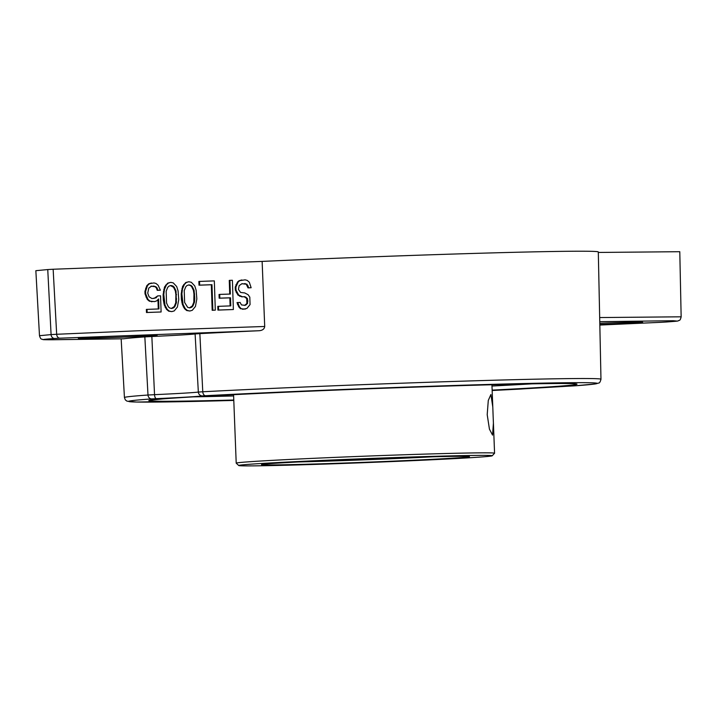 <?xml version="1.0" encoding="UTF-8"?>
<svg xmlns="http://www.w3.org/2000/svg" width="717" height="717" viewBox="0 0 717 717"><rect width="100%" height="100%" fill="white"/><g stroke="black" fill="none" stroke-linecap="round" stroke-linejoin="round"><path stroke-width="1.08" d="M492.212 455.788L494.551 453.261A129.275 2.034 177.8 0 0 494.569 453.234A129.275 2.034 177.8 0 0 405.983 454.703A129.275 2.034 177.8 0 0 261.768 460.959A129.275 2.034 177.8 0 0 236.207 463.155A129.275 2.034 177.8 0 0 236.225 463.182L238.752 465.53A126.837 1.99 177.8 0 0 326.593 464.024A126.837 1.99 177.8 0 0 467.143 457.912A126.837 1.99 177.8 0 0 492.212 455.788A126.837 1.99 177.8 0 0 365.401 458.638A126.837 1.99 177.8 0 0 238.752 465.53M493.09 415.08L493.413 423.102L492.561 435.12L489.442 429.169L487.202 414.668L488.286 400.453L490.912 394.502L492.794 406.996L493.09 415.08M432.835 456.792A101.635 1.595 -2.2 0 1 298.03 461.972M448.896 458.405A104.073 1.631 -2.2 0 1 332.025 463.46A104.073 1.631 -2.2 0 1 261.499 464.598A104.073 1.631 -2.2 0 1 365.419 458.997A104.073 1.631 -2.2 0 1 469.456 456.612A104.073 1.631 -2.2 0 1 448.896 458.405M262.135 261.4L264.707 326.477L136.974 330.815L56.67 334.274A48.774 0.726 -2.3 0 0 51.086 334.606L39.489 335.699L35.85 270.685L47.752 269.565A48.774 0.762 -2.2 0 1 53.148 269.242L262.135 261.4A240.661 3.782 -2.2 0 1 598.301 251.963L600.971 379.248C600.263 381.883 599.52 383.147 598.731 383.03L595.173 383.962L574.389 385.854A4.069 3.666 -94.1 0 1 574.254 385.863L569.63 386.113A83.531 1.309 177.8 0 0 523.786 388.838L520.659 389.053A234.378 3.684 -2.2 0 1 492.158 390.496L520.721 389.053A4.069 2.734 -93 0 1 520.659 389.053M598.319 252.447L679.788 251.703L681.15 316.806C680.585 319.289 679.904 320.499 679.107 320.436C676.328 321.037 682.969 320.786 666.335 321.996L661.173 322.3A4.069 3.011 -93.2 0 1 661.11 322.309L599.833 325.052L661.173 322.3A4.069 3.011 -93.2 0 0 661.244 322.3M599.797 323.277A39.444 0.618 -2.2 0 1 642.647 322.256A39.444 0.618 -2.2 0 1 599.824 324.514M599.762 321.664L673.245 320.723L676.965 321.073L666.227 321.996A44.714 0.699 -2.2 0 1 661.11 322.309M599.681 317.559L681.15 316.806M121.155 338.827L124.435 397.559A238.438 3.746 -2.2 0 1 147.989 395.022L154.531 394.673A79.462 1.246 177.8 0 0 198.34 392.065L202.768 391.769L199.855 333.629A239.46 3.764 -2.2 0 1 259.222 330.725C262.539 330.412 264.367 328.995 264.707 326.477M39.489 335.699C40.242 338.128 41.012 339.284 41.801 339.168C44.329 339.562 38.817 339.786 53.47 339.75L123.709 338.791A239.46 3.764 -2.2 0 1 144.843 336.9L147.989 395.022A4.069 3.666 85.9 0 0 151.807 398.903L156.449 398.652A83.531 1.309 177.8 0 0 202.508 395.909L205.654 395.703A234.378 3.684 -2.2 0 1 502.707 384.061A234.378 3.684 -2.2 0 1 574.254 385.863M47.752 269.565L51.086 334.606A4.069 3.477 86.3 0 0 54.716 338.496C34.819 339.876 46.919 339.679 48.299 339.768L123.683 338.791M54.716 338.496A44.714 0.699 -2.2 0 1 59.834 338.191L259.222 330.725M199.855 333.629L195.105 333.943A78.449 1.228 -2.2 0 1 151.852 336.515L144.843 336.9M86.094 337.573A39.444 0.618 -2.2 0 1 130.109 335.664A39.444 0.618 -2.2 0 1 157.131 335.215A39.444 0.618 -2.2 0 1 117.74 337.349A39.444 0.618 -2.2 0 1 78.296 338.245A39.444 0.618 -2.2 0 1 86.094 337.573M59.834 338.191A4.069 3.011 86.8 0 1 56.67 334.274L53.148 269.242M189.467 307.826L192.299 305.98L193.814 302.189L193.957 294.078L193.42 290.358L191.645 286.683L190.372 285.474L188.571 284.999M171.399 308.435L174.231 306.589L175.746 302.798L175.889 294.696L175.351 290.977L173.577 287.293L170.503 285.608M245.286 309.126L240.491 308.704L238.788 306.894L236.995 302.592L240.123 302.449L241.441 304.895L245.16 305.388L247.553 303.434L247.392 298.46L244.864 296.677L242.4 296.757L238.644 295.019L236.01 290.116L235.902 287.006L238.196 281.942L239.801 280.643L245.115 279.836L247.195 280.392L249.31 282.193L251.138 287.741L248.674 287.822L246.908 284.138L241.961 283.69L239.146 285.653L238.447 289.417L240.607 292.455L244.739 292.939L248.082 294.696L249.812 297.134L250.063 304.6L246.899 308.444L243.224 309.197L241.154 308.642L239.451 306.831L237.659 302.529M251.138 287.741L248.01 287.884L246.245 284.201L241.853 283.726M244.569 305.406L246.89 303.497L246.729 298.523L244.201 296.739L241.737 296.82L237.972 295.081L235.346 290.179L235.239 287.069L237.533 282.005L239.137 280.705L241.835 279.953M233.375 309.529L217.923 310.094L217.798 306.356L230.784 305.881L230.507 297.788L219.832 298.147L219.707 294.409L230.381 294.051L229.924 280.356L232.389 280.275L233.375 309.529L218.586 310.031L218.461 306.293M229.718 294.069L229.261 280.419L229.924 280.356M230.121 305.899L229.843 297.851L219.169 298.209L219.043 294.472L219.707 294.409M215.306 310.138L212.178 310.291L211.318 284.766L198.994 285.187L198.869 281.449L214.32 280.885L215.306 310.138L212.841 310.228L211.981 284.703L199.667 285.124L199.541 281.387M189.844 311.008L186.698 310.533L184.583 308.731L182.378 304.447L181.392 299.491L181.204 293.889L182.593 286.361L185.757 282.516L188.858 281.745L191.34 282.292L194.755 285.913L196.135 290.224L196.834 298.926L195.445 306.455L192.29 310.3L189.844 311.008L187.361 310.47L185.246 308.668L183.041 304.384L181.867 293.827L182.521 288.817L184.43 284.389L186.42 282.453L188.858 281.745M171.775 311.617L168.629 311.142L166.514 309.35L164.31 305.057L163.324 300.109L163.135 294.508L164.525 286.979L167.688 283.134L170.789 282.364L173.272 282.901L176.687 286.522L178.067 290.842L178.766 299.545L177.377 307.064L174.222 310.918L171.775 311.617L169.293 311.079L167.178 309.287L164.973 304.994L163.799 294.445L164.453 289.435L166.362 285.007L168.352 283.072L170.789 282.364M161.101 311.985L146.474 312.522L146.367 309.403L158.941 308.937L158.609 298.98L156.62 300.916L154.585 301.606L150.041 301.14L147.926 299.339L145.685 293.809L145.605 291.317L147.469 285.644L149.459 283.708L153.958 282.937L156.028 283.484L158.143 285.285L160.366 290.197L157.901 290.277L156.996 287.813L155.723 286.612L151.592 286.128L148.786 288.1L147.72 293.119L149.073 296.811L152.013 298.577L156.1 297.815L157.677 295.897L160.554 295.798L161.101 311.985L147.137 312.46L147.03 309.341M153.922 298.514L157.677 295.897M160.366 290.197L157.238 290.34L156.333 287.875L155.06 286.675L150.929 286.191M154.585 301.606L149.378 301.203L147.263 299.401L145.022 293.871L144.942 291.38L146.806 285.707L148.795 283.771L151.493 283.018M158.278 308.964L157.964 299.607M242.561 309.26L243.224 309.197M240.491 308.704L241.154 308.642M238.788 306.894L239.451 306.831M237.47 304.447L238.134 304.384M245.707 304.788L246.37 304.725M246.89 303.497L247.553 303.434M247.24 301.624L247.903 301.561M247.195 300.378L247.867 300.315M246.729 298.523L247.392 298.46M245.456 297.322L246.119 297.259M244.201 296.739L244.864 296.677M241.737 296.82L242.4 296.757M239.657 296.264L240.32 296.202M237.972 295.081L238.644 295.019M236.252 292.644L236.915 292.581M235.346 290.179L236.01 290.116M235.239 287.069L235.902 287.006M235.974 284.55L236.646 284.488M237.533 282.005L238.196 281.942M239.137 280.705L239.801 280.643M248.01 287.884L248.674 287.822M247.535 286.029L248.199 285.966M246.245 284.201L246.908 284.138M244.578 283.636L245.241 283.573M194.764 298.38L194.083 290.295L192.308 286.621L191.036 285.411L188.965 284.864L186.931 285.554L185.739 286.845L184.224 290.636L184.627 302.457L187.666 307.342L189.736 307.898L191.771 307.199L192.963 305.917L194.477 302.126L194.764 298.38L194.101 298.442M176.409 302.735L176.015 290.914L174.24 287.23L172.967 286.029L170.897 285.474L168.862 286.164L167.67 287.454L166.156 291.245L166.559 303.076L168.325 306.751L169.597 307.952L171.668 308.507L173.702 307.817L174.894 306.526L176.409 302.735L175.746 302.798M217.923 310.094L218.586 310.031M229.843 297.851L230.507 297.788M219.169 298.209L219.832 298.147M212.178 310.291L212.841 310.228M211.318 284.766L211.981 284.703M198.994 285.187L199.667 285.124M193.814 302.189L194.477 302.126M193.957 294.078L194.621 294.015M193.42 290.358L194.083 290.295M191.645 286.683L192.308 286.621M190.372 285.474L191.036 285.411M191.107 307.261L191.771 307.199M192.299 305.98L192.963 305.917M186.698 310.533L187.361 310.47M184.583 308.731L185.246 308.668M183.283 306.903L183.946 306.849M182.378 304.447L183.041 304.384M181.903 302.592L182.566 302.529M181.392 299.491L182.055 299.428M181.204 293.889L181.867 293.827M181.509 290.761L182.172 290.699M181.858 288.879L182.521 288.817M182.593 286.361L183.256 286.298M183.767 284.452L184.43 284.389M185.757 282.516L186.42 282.453M174.231 306.589L174.894 306.526M176.032 299.052L176.696 298.989M175.889 294.696L176.552 294.633M175.351 290.977L176.015 290.914M173.577 287.293L174.24 287.23M172.304 286.092L172.967 286.029M173.039 307.88L173.702 307.817M168.629 311.142L169.293 311.079M166.514 309.35L167.178 309.287M165.215 307.521L165.878 307.459M164.31 305.057L164.973 304.994M163.835 303.201L164.498 303.139M163.324 300.109L163.987 300.047M163.135 294.508L163.799 294.445M163.44 291.38L164.103 291.317M163.79 289.498L164.453 289.435M164.525 286.979L165.188 286.917M165.699 285.07L166.362 285.007M167.688 283.134L168.352 283.072M151.457 301.758L152.121 301.696M149.378 301.203L150.041 301.14M147.263 299.401L147.926 299.339M145.954 296.955L146.618 296.892M145.022 293.871L145.685 293.809M144.942 291.38L145.605 291.317M145.659 288.243L146.322 288.18M146.806 285.707L147.469 285.644M148.795 283.771L149.459 283.708M157.238 290.34L157.901 290.277M156.333 287.875L156.996 287.813M155.06 286.675L155.723 286.612M153.393 286.11L154.056 286.047M155.437 297.878L156.1 297.815M146.474 312.522L147.137 312.46M205.654 395.703A4.069 2.725 87 0 1 202.768 391.769A238.438 3.746 -2.2 0 1 459.265 381.265A238.438 3.746 -2.2 0 1 600.971 379.248M202.508 395.909A4.069 4.015 82.4 0 1 198.34 392.065L195.105 333.943M574.389 385.854L569.657 386.105A4.069 1.775 -92.6 0 1 569.63 386.113M569.657 386.105L524.181 388.811A4.069 4.015 -97.8 0 1 523.786 388.838M124.435 397.559L125.305 399.862L126.963 401.153L136.391 402.04L233.796 400.427A234.378 3.684 -2.2 0 1 151.807 398.903M151.852 336.515L154.531 394.673A4.069 1.766 87.4 0 0 156.449 398.652M233.778 400.032A214.06 3.361 -2.2 0 1 191.78 396.94A214.06 3.361 -2.2 0 1 490.589 384.787A214.06 3.361 -2.2 0 1 492.14 390.111M532.283 383.828A209.991 3.298 -2.2 0 1 491.987 386.033M233.625 395.963A209.991 3.298 -2.2 0 1 193.276 396.86M233.572 394.682L236.207 463.155M491.934 384.751L492.794 407.005M493.413 423.102L494.569 453.234M524.181 388.811L520.721 389.053M150.355 400.22L162.66 398.903C183.946 397.227 221.114 395.175 274.181 392.737C343.434 389.564 429.662 386.4 490.545 384.787C538.933 383.55 566.771 383.21 574.057 383.765L575.339 383.9"/></g></svg>
